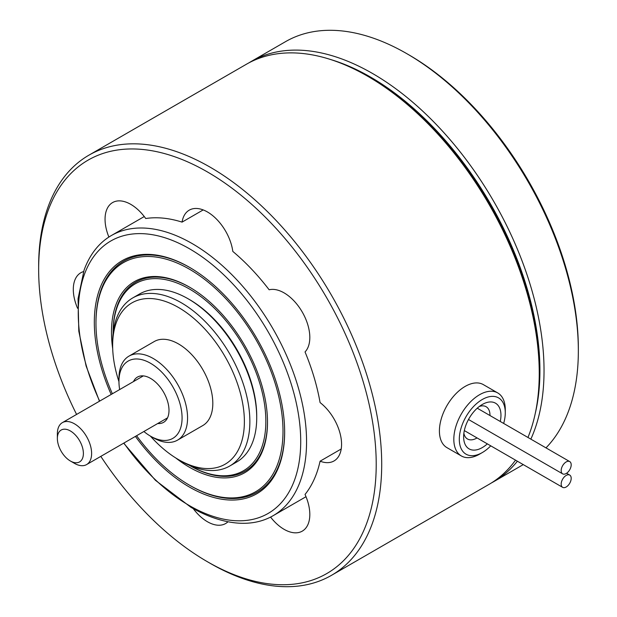 <?xml version="1.0" encoding="UTF-8"?>
<svg xmlns="http://www.w3.org/2000/svg" width="617" height="617" viewBox="0 0 617 617"><rect width="100%" height="100%" fill="white"/><g stroke="black" fill="none" stroke-linecap="round" stroke-linejoin="round"><path stroke-width="0.93" d="M248.852 62.888A242.581 140.051 60 0 1 251.227 61.461A242.581 140.051 60 0 1 372.514 73.477A242.581 140.051 60 0 1 530.844 439.134M517.393 461.223A242.581 140.051 60 0 1 493.801 481.622A242.581 140.051 60 0 1 491.379 482.964M578.345 350.764L578.345 348.389A239.666 138.37 60 0 0 408.878 54.859L406.819 53.671A242.581 140.051 60 0 1 578.345 350.764A242.581 140.051 60 0 1 545.983 447.873M330.82 59.587A239.666 138.37 60 0 1 370.455 77.04A239.666 138.37 60 0 1 535.224 413.629M251.227 61.461L285.532 41.655A242.581 140.051 60 0 1 406.819 53.671L408.878 54.859M566.182 486.99A7.08 4.088 120 0 0 570.81 480.751A7.08 4.088 120 0 0 569.722 475.075A7.08 4.088 120 0 0 566.182 475.429A7.08 4.088 120 0 0 561.555 481.669A7.08 4.088 120 0 0 562.642 487.345A7.08 4.088 120 0 0 566.182 486.99M566.182 473.501A7.08 4.088 120 0 0 570.81 467.254A7.08 4.088 120 0 0 569.722 461.578A7.08 4.088 120 0 0 566.182 461.932A7.08 4.088 120 0 0 561.555 468.172A7.08 4.088 120 0 0 562.642 473.848A7.08 4.088 120 0 0 566.182 473.501M487.337 443.87A26.392 15.24 -60 0 1 482.293 447.58A26.392 15.24 -60 0 1 463.629 436.805A26.392 15.24 -60 0 1 482.293 404.482L482.293 404.482A26.392 15.24 -60 0 1 500.264 421.48M463.868 433.219A18.633 10.759 120 0 0 467.485 438.996A18.633 10.759 120 0 0 476.802 438.07A18.633 10.759 120 0 0 477.049 437.931M489.975 415.542A18.633 10.759 120 0 0 486.119 406.726A18.633 10.759 120 0 0 479.309 406.48M482.293 399.492A32.508 18.765 120 0 0 459.31 439.296A32.508 18.765 120 0 0 482.293 452.569L479.548 454.158A36.388 21.009 -60 0 1 461.354 455.955A36.388 21.009 -60 0 1 455.778 426.802A36.388 21.009 -60 0 1 479.548 394.733A36.388 21.009 -60 0 1 497.742 392.936A36.388 21.009 -60 0 1 505.277 409.588L505.277 412.758A32.508 18.765 120 0 0 482.293 399.492M497.742 392.936L483.335 384.615A36.388 21.009 120 0 0 465.141 386.419A36.388 21.009 120 0 0 441.371 418.48A36.388 21.009 120 0 0 446.947 447.641L461.354 455.955M479.548 454.158L482.293 452.569A32.508 18.765 120 0 0 490.739 445.836M503.665 423.447A32.508 18.765 120 0 0 505.277 412.758M100.81 456.372A238.694 137.815 -120 0 0 207.435 561.74A238.694 137.815 -120 0 0 376.216 464.293A238.694 137.815 -120 0 0 207.435 171.95A238.694 137.815 -120 0 0 38.655 269.405A238.694 137.815 -120 0 0 76.593 414.423M210.181 563.329L207.435 561.74A238.694 137.815 -120 0 0 207.435 561.748L210.181 563.329A242.581 140.051 60 0 1 210.173 563.329A242.581 140.051 60 0 0 331.468 575.345L489.003 484.391A242.581 140.051 -120 0 0 515.527 460.143M38.655 269.405L38.655 266.236A242.581 140.051 60 0 1 88.894 155.183A242.581 140.051 60 0 1 210.181 167.199A242.581 140.051 60 0 1 368.65 380.959A242.581 140.051 60 0 1 331.468 575.345M527.959 437.468A242.581 140.051 -120 0 0 539.243 373.347A242.581 140.051 -120 0 0 367.717 76.253A242.581 140.051 -120 0 0 367.709 76.253A242.581 140.051 -120 0 0 246.422 64.237L88.894 155.183M370.462 77.835L367.717 76.253L370.455 77.835A238.694 137.815 60 0 1 370.462 77.835A238.694 137.815 60 0 1 539.243 370.177L539.243 373.347M270.57 517.085A36.388 21.009 -120 0 0 284.09 529.332A36.388 21.009 -120 0 0 302.284 531.129A36.388 21.009 -120 0 0 305.037 494.456A163.304 94.285 60 0 0 320.084 461.192A36.388 21.009 -120 0 0 334.036 460.945A36.388 21.009 -120 0 0 340.345 434.522A36.388 21.009 -120 0 0 320.084 402.585A163.304 94.285 60 0 0 305.037 351.937A36.388 21.009 -120 0 0 302.284 312.086A36.388 21.009 -120 0 0 269.143 289.782A163.304 94.285 60 0 0 232.81 251.42A36.388 21.009 -120 0 0 215.279 217.909A36.388 21.009 -120 0 0 189.242 210.158A36.388 21.009 -120 0 0 182.061 222.12L203.194 209.919M193.229 508.601A36.388 21.009 -120 0 0 207.435 521.735A36.388 21.009 -120 0 0 225.629 523.54A36.388 21.009 -120 0 0 227.997 521.758M83.557 271.588A36.388 21.009 -120 0 0 80.835 272.753A36.388 21.009 -120 0 0 77.572 308.276M320.084 461.192L341.216 448.991M108.893 237.059A36.388 21.009 -120 0 1 112.587 202.569A36.388 21.009 -120 0 1 145.728 218.518A163.304 94.285 60 0 1 182.061 222.12M74.495 463.375L70.377 460.999A18.394 10.62 -120 0 0 83.388 453.487A18.394 10.62 -120 0 0 70.377 430.959A18.394 10.62 -120 0 0 57.366 438.471A18.394 10.62 -120 0 0 70.377 460.999L74.495 463.375A24.217 13.983 60 0 0 86.604 464.578L167.546 417.848M57.366 438.471L57.366 433.712A24.217 13.983 60 0 1 62.386 422.63A24.217 13.983 60 0 1 74.495 423.825A24.217 13.983 60 0 1 90.313 445.166A24.217 13.983 60 0 1 86.604 464.578M123.678 443.168L155.407 480.281L190.946 507.305C203.926 514.802 216.752 519.715 229.439 522.028A161.754 93.391 -120 0 0 273.061 515.735A161.754 93.391 -120 0 0 297.857 386.119A161.754 93.391 -120 0 0 192.188 243.584A161.754 93.391 -120 0 0 111.307 235.571A161.754 93.391 -120 0 0 84.051 270.2L78.058 298.728L78.806 331.221L86.102 365.997L99.46 401.22M123.878 443.052A157.304 90.822 -120 0 0 189.488 505.655A157.304 90.822 -120 0 0 300.718 441.433A157.304 90.822 -120 0 0 189.488 248.774A157.304 90.822 -120 0 0 90.313 261.785A157.304 90.822 -120 0 0 99.661 401.104M135.401 436.404A134.583 77.703 -120 0 0 189.488 487.098A134.583 77.703 -120 0 0 284.653 432.155A134.583 77.703 -120 0 0 189.488 267.323L189.488 267.323A134.583 77.703 -120 0 0 105.214 277.503A134.583 77.703 -120 0 0 111.183 394.456M189.897 267.562A133.419 77.032 -120 0 0 95.967 322.267A133.419 77.032 -120 0 0 95.967 322.745M136.588 435.718A132.254 76.354 -120 0 0 189.488 485.193L190.306 485.672A133.419 77.032 -120 0 0 190.314 485.672A133.419 77.032 -120 0 0 284.653 431.676M190.306 485.672L189.488 485.193A132.254 76.354 -120 0 0 283.002 431.206A132.254 76.354 -120 0 0 189.488 269.228A132.254 76.354 -120 0 0 95.967 323.223A132.254 76.354 -120 0 0 112.371 393.769M175.714 457.922A110.327 63.698 -120 0 0 189.488 467.293A110.327 63.698 -120 0 0 267.5 422.252A110.327 63.698 -120 0 0 189.488 287.129L189.488 287.129A110.327 63.698 -120 0 0 112.703 348.79M189.897 287.375A109.163 63.027 -120 0 0 113.119 332.17L113.119 333.126A107.998 62.348 -120 0 0 113.119 333.273M189.357 465.318A107.998 62.348 -120 0 0 189.488 465.388L190.314 465.866A109.163 63.027 -120 0 0 190.314 465.866A109.163 63.027 -120 0 0 267.5 421.773M190.306 465.866L189.488 465.388A107.998 62.348 -120 0 0 265.85 421.303A107.998 62.348 -120 0 0 189.488 289.034A107.998 62.348 -120 0 0 113.119 333.126M118.958 381.491L118.958 378.321A48.519 28.012 60 0 1 128.999 356.109A48.519 28.012 60 0 1 153.263 358.516A48.519 28.012 60 0 1 184.953 401.266A48.519 28.012 60 0 1 177.519 440.145A48.519 28.012 60 0 1 153.263 437.738L150.517 436.157A44.632 25.767 -120 0 0 182.077 417.933A44.632 25.767 -120 0 0 150.517 363.266A44.632 25.767 -120 0 0 118.958 381.491A44.632 25.767 -120 0 0 119.659 389.558M128.999 356.109L154.25 341.533A48.519 28.012 60 0 1 178.506 343.939A48.519 28.012 60 0 1 210.204 386.689A48.519 28.012 60 0 1 202.769 425.568L177.519 440.145M143.877 431.507A44.632 25.767 -120 0 0 150.517 436.157L153.263 437.738M133.488 381.576A26.138 15.093 60 0 1 150.517 378.368L150.517 378.368A26.138 15.093 60 0 1 168.996 410.382A26.138 15.093 60 0 1 157.705 423.524M150.371 436.072A93.152 53.779 -120 0 0 178.506 459.603A93.152 53.779 -120 0 0 244.378 421.581A93.152 53.779 -120 0 0 178.506 307.49A93.152 53.779 -120 0 0 112.641 345.52A93.152 53.779 -120 0 0 118.958 381.661M181.251 461.192L178.506 459.603L181.251 461.192A97.031 56.024 60 0 0 229.771 465.997L236.627 462.033A97.031 56.024 -120 0 0 256.726 417.616A97.031 56.024 -120 0 0 188.116 298.782A97.031 56.024 -120 0 0 139.596 293.97L132.74 297.934A97.031 56.024 60 0 1 181.251 302.739A97.031 56.024 60 0 1 244.64 388.247A97.031 56.024 60 0 1 229.771 465.997M112.641 345.52L112.641 342.35A97.031 56.024 60 0 1 132.74 297.934M189.488 299.569L188.116 298.775A97.031 56.024 -120 0 0 188.116 298.775L189.488 299.569A95.087 54.898 60 0 1 256.726 416.035L256.726 417.616M493.801 481.622L523.262 464.609M569.722 475.075L566.568 473.254M562.642 487.345L464.323 430.581M569.722 461.578L477.249 408.192M562.642 473.848L468.488 419.491M62.386 422.63L143.321 375.9M306.009 496.716L273.061 515.735M95.967 323.223L95.967 322.267M144.255 216.552L111.307 235.571"/></g></svg>
